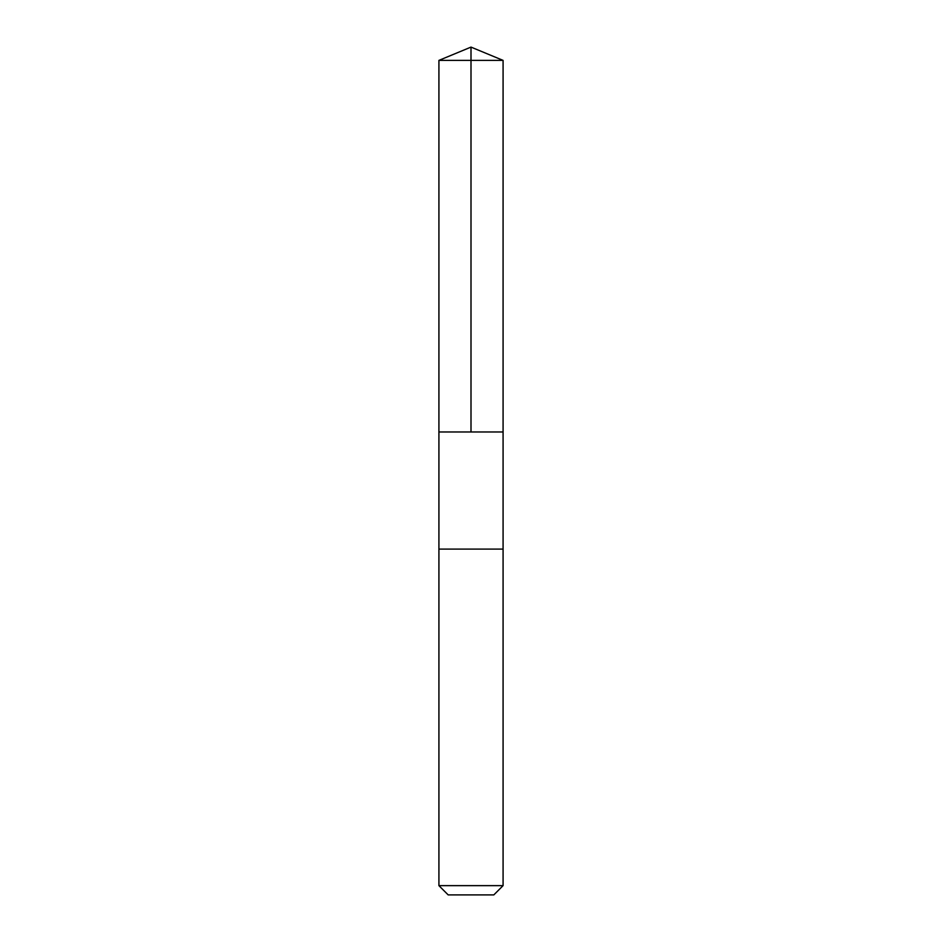 <?xml version="1.0" encoding="UTF-8"?>
<svg xmlns="http://www.w3.org/2000/svg" width="942" height="942" viewBox="0 0 942 942"><rect width="100%" height="100%" fill="white"/><g stroke="black" fill="none" stroke-linecap="round" stroke-linejoin="round"><path stroke-width="1.41" d="M438.925 431.978L503.075 431.978L503.075 60.382L438.925 60.382L438.925 431.978L503.075 431.978L503.075 549.092L438.925 549.092L438.925 431.978M464.253 549.092L438.925 549.092L438.925 885.645L503.075 885.645L503.075 549.092L464.253 549.092M503.075 885.645L493.82 894.9L448.18 894.9L438.925 885.645M471 431.978L471 47.1L438.925 60.382M471 47.1L503.075 60.382"/></g></svg>
